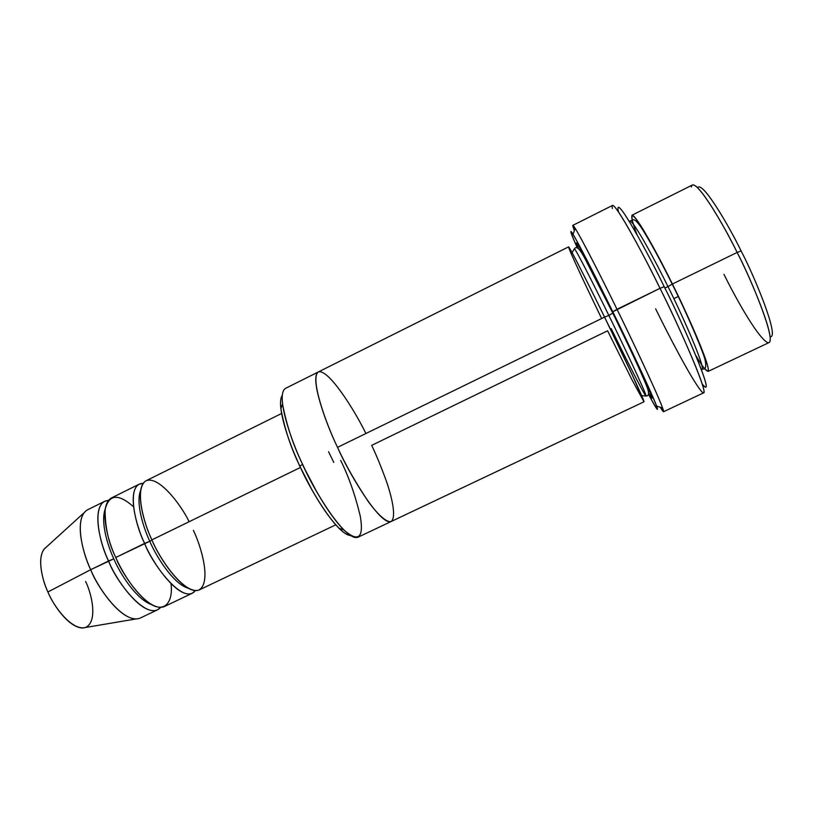 <?xml version="1.0" encoding="UTF-8"?>
<svg xmlns="http://www.w3.org/2000/svg" width="813" height="813" viewBox="0 0 813 813"><rect width="100%" height="100%" fill="white"/><g stroke="black" fill="none" stroke-linecap="round" stroke-linejoin="round"><path stroke-width="1.22" d="M300.464 467.455L311.735 489.446M612.372 208.504C608.957 190.364 644.496 255.963 660.004 288.31L664.201 286.704C649.424 255.841 615.238 193.047 618.154 210.282M663.55 411.724L660.308 407.262C663.693 412.923 664.465 413.167 662.625 407.994C656.264 390.819 630.004 335.657 617.016 309.286C631.772 339.051 665.247 410.087 663.55 411.724L703.682 392.821C707.747 390.067 675.095 318.137 660.004 288.31L612.809 311.786C625.187 336.958 650.298 389.569 656.65 406.094C659.099 413.014 656.345 409 648.398 394.051C659.993 415.626 660.41 414.152 649.628 389.62C638.51 364.874 622.829 332.253 612.809 311.786L579.303 245.496C568.856 226.248 568.226 227.142 577.423 248.178C570.502 232.518 569.039 227.874 573.033 234.256C580.838 247.315 601.315 288.239 612.809 311.786L617.016 309.286C604.974 284.611 583.47 241.786 575.218 228.382C572.291 223.727 572.017 224.479 574.374 230.648L572.86 225.353C575.015 225.201 603.195 280.841 617.016 309.286L660.004 288.31C646.122 259.682 616.732 204.246 612.494 205.435L572.86 225.353M318.218 372.019L285.566 388.34C275.058 394.498 291.613 441.998 302.619 464.365L299.855 466.134C307.761 483.42 323.564 512.617 339.001 528.257C343.635 532.871 347.476 535.3 350.535 535.543C336.409 534.07 309.174 487.759 299.855 466.134C290.15 446.083 275.607 405.85 282.263 395.25C280.566 397.882 280.109 402.415 280.881 408.827C284.713 429.142 291.034 448.237 299.855 466.134L302.619 464.365C293.31 445.453 286.613 425.311 282.528 403.949L280.881 408.827M741.1 250.963C729.728 227.213 702.208 180.029 697.605 187.732C702.208 180.029 729.728 227.213 741.1 250.963C754.058 275.292 780.134 338.259 770.135 336.785C780.134 338.259 754.058 275.292 741.1 250.963L737.127 252.457L741.1 250.963M691.324 186.96C693.855 173.941 724.729 226.349 737.127 252.457C725.592 228.595 699.221 182.508 692.391 185.008L631.965 215.211C636.091 214.063 660.939 260.394 672.392 284.032L737.127 252.457L672.392 284.032C663.855 266.735 650.776 241.522 640.583 225.394C630.166 209.845 628.977 212.935 637.026 234.672M632.128 220.049L631.965 215.211M678.418 296.399L673.835 298.625L678.418 296.399M629.516 221.776L629.841 221.146C633.622 220.16 657.138 264.225 667.981 286.613L672.392 284.032L667.981 286.613C679.81 309.895 705.562 366.948 702.025 369.478L701.324 369.346L702.025 369.478C705.562 366.948 679.81 309.895 667.981 286.613L664.841 287.995L667.981 286.613C657.138 264.225 633.622 220.16 629.841 221.146L629.516 221.776M695.816 355.484C707.473 375.271 712.503 377.334 703.936 354.62C695.542 332.324 681.446 302.304 672.392 284.032C684.912 308.615 711.934 368.746 708.001 371.47L704.302 368.36M104.684 501.306L87.58 509.802C73.546 517.546 82.733 553.673 90.69 569.7L108.576 560.98C100.599 544.913 91.137 508.816 104.684 501.306L108.525 500.381C90.091 501.54 99.521 543.694 108.576 560.98C115.283 580.37 147.163 622.788 160.598 607.382L157.488 609.831C141.564 616.65 115.233 578.663 108.576 560.98L113.79 558.826C119.704 572.86 135.995 599.415 151.828 604.699C135.995 599.415 119.704 572.86 113.79 558.826L90.69 569.7C83.719 554.964 75.152 525.35 84.054 512.779L44.085 549.131C36.737 559.171 42.804 581.132 47.916 591.976L90.69 569.7L47.916 591.976C42.205 580.37 35.792 554.314 46.443 546.986M105.223 508.938C100.365 522.403 107.844 545.98 113.79 558.826C107.844 545.98 100.365 522.403 105.223 508.938M170.994 583.714C173.464 602.331 164.104 614.028 148.881 602.85C133.911 591.894 121.625 570.756 115.761 557.484C108.546 542.962 104.999 526.997 105.131 509.599C108.83 494.223 118.312 493.288 133.576 506.794M152.112 539.984L149.775 541.285C143.596 528.074 135.547 503.227 140.598 490.554C135.547 503.227 143.596 528.074 149.775 541.285L151.98 540.076M193.362 530.361C201.126 546.001 212.03 583.023 198.636 590.177C183.514 594.252 159.013 557.738 151.889 539.873C143.921 523.511 134.308 489.213 145.618 481.011C157.996 474.67 180.638 503.999 189.134 521.712M149.775 541.285C155.852 555.686 172.976 583.714 188.108 588.216C172.976 583.714 155.852 555.686 149.775 541.285L144.633 543.409C151.553 562.992 183.413 606.346 195.303 590.645L192.234 593.266C177.427 599.547 151.442 561.122 144.633 543.409C136.614 527.251 126.615 491.204 139.165 484.192L143.118 483.4C125.314 483.308 135.456 525.889 144.633 543.409L115.761 557.484L149.775 541.285M572.037 252.538L574.395 248.819C576.305 245.638 579.771 248.778 584.781 258.239L612.839 313.188C627.179 342.558 641.223 372.263 646.63 386.073C649.333 392.801 649.14 396.124 646.04 396.033C646.945 394.752 620.309 338.675 608.846 315.454C598.063 293.259 575.848 248.991 574.395 248.819C575.848 248.991 598.063 293.259 608.846 315.454L612.982 313.005C599.12 284.235 568.246 224.012 578.358 248.717C568.246 224.012 599.12 284.235 612.982 313.005L608.846 315.454C620.309 338.675 646.945 394.752 646.04 396.033C643.957 394.783 621 348.777 611.244 328.686L610.411 329.102L611.244 328.686M648.55 392.984C663.245 418.898 627.961 342.984 612.982 313.005C627.961 342.984 663.245 418.898 648.55 392.984M601.64 318.533C589.699 294.011 567.941 247.995 568.612 246.878C570.614 248.514 593.033 293.381 604.567 317.111L337.527 447.343C347.913 471.55 379.986 525.94 391.144 521.519L643.967 401.805C644.75 400.565 616.64 341.623 604.567 317.111L608.846 315.454L604.567 317.111L632.341 375.098L643.987 401.785L632.097 380.027L607.606 330.789L371.683 445.361C376.632 455.788 381.592 467.902 386.561 481.682C392.842 500.015 396.266 518.44 390.931 521.611C386.155 522.353 377.578 514.334 368.147 501.367C355.22 481.916 345.007 463.908 337.527 447.343C326.47 424.853 309.174 377.445 318.361 371.948C309.174 377.445 326.47 424.853 337.527 447.343L604.567 317.111C593.195 293.696 569.933 247.122 568.582 246.888L318.361 371.948M281.583 413.482L146.096 480.747C133.749 487.658 143.871 523.694 151.889 539.873L300.332 467.516L294.601 454.223L300.332 467.516L151.889 539.873C158.728 557.596 184.642 596.102 199.226 589.933L335.759 524.832M139.165 484.192L111.554 497.902C98.21 505.31 107.773 541.397 115.761 557.484C122.448 575.167 148.708 613.236 164.409 606.528L192.234 593.266M303.066 465.788L316.491 491.337M337.527 447.343C326.399 424.508 309.794 378.807 318.188 372.039C327.924 367.913 354.407 409.742 365.901 433.502M340.688 460.412C348.696 476.54 355.24 495.188 360.311 516.326C363.929 538.054 358.442 542.606 343.858 529.974C327.68 513.511 310.983 482.627 302.619 464.365C312.792 488.522 345.352 542.342 358.015 537.21L391.002 521.59M618.51 211.929C613.114 189.409 648.926 254.662 664.201 286.704C681.284 319.733 718.346 404.6 702.28 384.092M85.629 581.498C91.483 593.185 98.312 621.315 85.609 627.473C71.666 631.325 52.886 605.075 47.916 591.976C52.611 603.825 68.262 627.494 82.469 628.002L135.741 618.988C118.149 618.093 97.164 585.787 90.69 569.7C97.275 587.362 123.769 625.126 140.253 618.053L157.488 609.831M708.001 371.47L769.057 342.558C776.059 338.391 750.074 277.101 737.127 252.457C751.425 279.113 780.074 349.224 766.862 342.202C755.968 335.078 733.753 294.316 723.936 274.296M703.367 385.382C716.558 400.128 680.593 318.544 664.201 286.704L660.004 288.31C677.148 321.704 714.851 406.866 701.192 391.033C690.664 378.096 666.914 331.877 655.624 308.798M328.554 451.723L333.818 462.445M573.033 234.256L575.218 228.382M629.292 221.421L630.878 220.628C633.439 220.008 633.927 216.837 641.65 228.168C649.76 240.77 659.963 259.449 672.249 284.194C689.414 318.35 705.013 356.744 705.186 360.525C706.355 366.622 705.654 369.437 703.072 368.99L701.477 369.742M646.04 396.033L641.65 395.596M339.001 528.257L343.858 529.974M656.65 406.094L662.625 407.994"/></g></svg>

